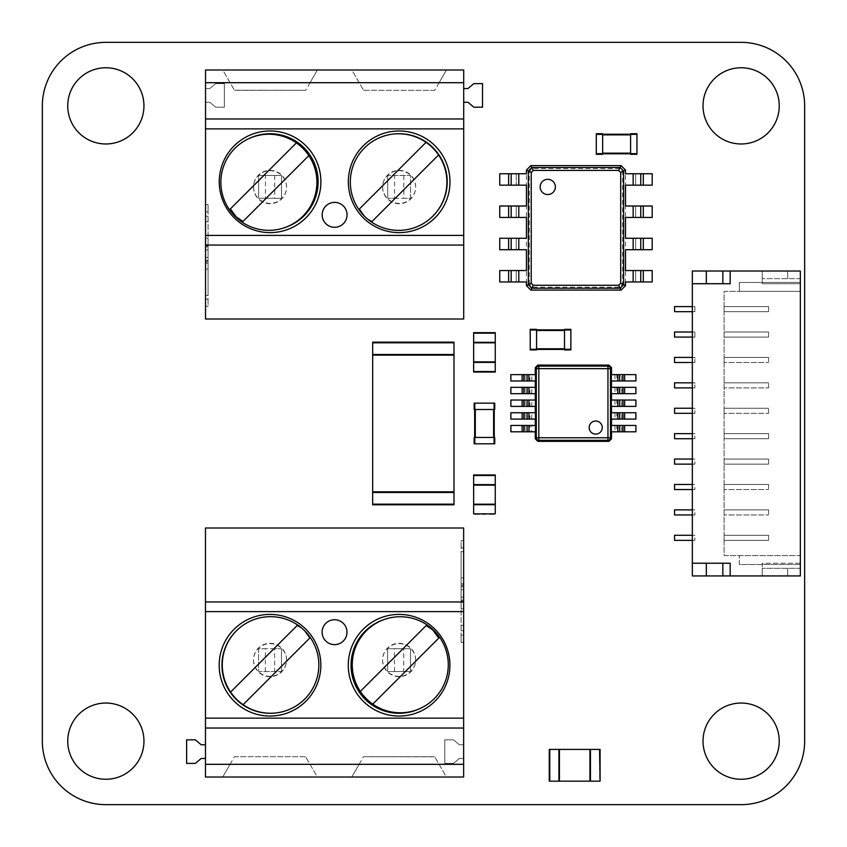 <?xml version="1.0" encoding="UTF-8"?>
<svg xmlns="http://www.w3.org/2000/svg" width="847" height="847" viewBox="0 0 847 847"><rect width="100%" height="100%" fill="white"/><g stroke="black" fill="none" stroke-linecap="round" stroke-linejoin="round"><path stroke-width="0.64" stroke-dasharray="4.24 3.18" d="M804.65 105.875A63.525 63.525 0 0 0 741.125 42.35L105.875 42.35A63.525 63.525 0 0 0 42.35 105.875L42.35 741.125A63.525 63.525 0 0 0 105.875 804.65L741.125 804.65A63.525 63.525 0 0 0 804.65 741.125L804.65 105.875M415.644 187.187A16.527 16.527 0 0 0 390.859 172.883A16.527 16.527 0 0 0 390.859 201.501A16.527 16.527 0 0 0 415.644 187.187A16.527 16.527 0 0 0 390.859 172.883A16.527 16.527 0 0 0 390.859 201.501A16.527 16.527 0 0 0 415.644 187.187M286.561 187.187A16.527 16.527 0 0 0 261.776 172.883A16.527 16.527 0 0 0 261.776 201.501A16.527 16.527 0 0 0 286.561 187.187A16.527 16.527 0 0 0 261.776 172.883A16.527 16.527 0 0 0 261.776 201.501A16.527 16.527 0 0 0 286.561 187.187M143.958 741.146A38.115 38.115 0 0 0 86.796 708.145A38.115 38.115 0 0 0 86.796 774.158A38.115 38.115 0 0 0 143.958 741.146M382.6 659.824A16.527 16.527 0 0 0 407.386 674.138A16.527 16.527 0 0 0 407.386 645.52A16.527 16.527 0 0 0 382.6 659.824A16.527 16.527 0 0 0 407.386 674.138A16.527 16.527 0 0 0 407.386 645.52A16.527 16.527 0 0 0 382.6 659.824M253.518 659.824A16.527 16.527 0 0 0 278.303 674.138A16.527 16.527 0 0 0 278.303 645.52A16.527 16.527 0 0 0 253.518 659.824A16.527 16.527 0 0 0 278.303 674.138A16.527 16.527 0 0 0 278.303 645.52A16.527 16.527 0 0 0 253.518 659.824M105.854 67.76A38.115 38.115 0 0 0 72.842 124.922A38.115 38.115 0 0 0 138.855 124.922A38.115 38.115 0 0 0 105.854 67.76M703.021 105.864A38.115 38.115 0 0 0 760.183 138.876A38.115 38.115 0 0 0 760.183 72.863A38.115 38.115 0 0 0 703.021 105.864M741.125 779.261A38.115 38.115 0 0 0 774.137 722.099A38.115 38.115 0 0 0 708.124 722.099A38.115 38.115 0 0 0 741.125 779.261M602.651 154.302L602.651 133.72L596.299 133.72L596.299 154.302M602.651 134.228L602.651 153.794L602.651 134.228L630.602 134.228L630.602 153.159L602.651 153.159M630.602 153.794L630.602 153.159L630.602 153.794L602.651 153.794M630.602 134.228L630.602 153.159M636.955 153.667L636.955 133.72L630.602 133.72L630.602 154.302L636.955 154.302L636.955 153.667L630.602 153.667M530.211 329.345L530.211 349.927M536.564 329.345L536.564 349.292L530.211 349.292M536.564 349.927L536.564 349.292M536.564 329.854L536.564 349.419L536.564 329.854L564.515 329.854L564.515 348.784L536.564 348.784M564.515 349.419L564.515 348.784L564.515 349.419M564.515 329.854L564.515 348.784M570.867 349.292L570.867 329.345L564.515 329.345L564.515 349.927L570.867 349.927L570.867 349.292L564.515 349.292M494.743 437.454L474.161 437.454L474.161 443.807L494.743 443.807M474.669 437.454L494.235 437.454L474.669 437.454L474.669 409.503L493.6 409.503L493.6 437.454M494.235 409.503L493.6 409.503L494.235 409.503M474.669 409.503L493.6 409.503M494.743 403.151L474.161 403.151L474.161 409.503L494.743 409.503M800.341 563.234L762.226 563.234L762.226 568.316L762.226 563.234L800.341 563.234L800.341 283.724L762.226 283.724L762.226 278.642L800.341 278.642L800.341 283.724L762.226 283.724L762.226 271.019L800.341 271.019L800.341 278.642L762.226 278.642L762.226 271.019L692.348 271.019L692.348 306.593L694.889 306.593L694.889 311.675L694.889 306.593L674.561 306.593L674.561 311.675L694.889 311.675L692.348 311.675L692.348 332.003L694.889 332.003L694.889 337.085L694.889 332.003L674.561 332.003L674.561 337.085L694.889 337.085L692.348 337.085L692.348 357.413L694.889 357.413L694.889 362.495L694.889 357.413L674.561 357.413L674.561 362.495L694.889 362.495L692.348 362.495L692.348 382.823L694.889 382.823L694.889 387.905L694.889 382.823L674.561 382.823L674.561 387.905L694.889 387.905L692.348 387.905L692.348 408.233L694.889 408.233L694.889 413.315L694.889 408.233L674.561 408.233L674.561 413.315L694.889 413.315L692.348 413.315L692.348 433.643L694.889 433.643L694.889 438.725L694.889 433.643L674.561 433.643L674.561 438.725L694.889 438.725L692.348 438.725L692.348 459.053L694.889 459.053L694.889 464.135L694.889 459.053L674.561 459.053L674.561 464.135L694.889 464.135L692.348 464.135L692.348 484.463L694.889 484.463L694.889 489.545L694.889 484.463L674.561 484.463L674.561 489.545L694.889 489.545L692.348 489.545L692.348 509.873L694.889 509.873L694.889 514.955L694.889 509.873L674.561 509.873L674.561 514.955L694.889 514.955L692.348 514.955L692.348 535.283L694.889 535.283L694.889 540.365L694.889 535.283L674.561 535.283L674.561 540.365L694.889 540.365L692.348 540.365L692.348 575.939L800.341 575.939L800.341 563.234M800.341 568.316L762.226 568.316L800.341 568.316M800.341 555.611L800.341 291.347L800.341 555.611L724.111 555.611L724.111 291.347L800.341 291.347L800.341 282.453L800.341 291.347L739.357 291.347L739.357 282.453L800.341 282.453L739.357 282.453L739.357 291.347L800.341 291.347L724.111 291.347L724.111 555.611L800.341 555.611M787.636 278.642L787.636 271.019L787.636 278.642M787.636 568.316L787.636 575.939L787.636 568.316M739.357 564.504L739.357 555.611L739.357 564.504L800.341 564.504L739.357 564.504M762.226 568.316L762.226 575.939L762.226 568.316M730.178 283.724L706.324 283.724L706.324 271.019M706.324 283.724L692.348 283.724M692.348 311.675L692.348 306.593M692.348 337.085L692.348 332.003M692.348 362.495L692.348 357.413M692.348 387.905L692.348 382.823M692.348 413.315L692.348 408.233M692.348 438.725L692.348 433.643M692.348 464.135L692.348 459.053M692.348 489.545L692.348 484.463M692.348 514.955L692.348 509.873M692.348 540.365L692.348 535.283M730.178 563.234L692.348 563.234M706.324 563.234L706.324 575.939M724.111 311.675L724.111 306.593L724.111 311.675L768.578 311.675L768.578 306.593L724.111 306.593L768.578 306.593L768.578 311.675L724.111 311.675M724.111 337.085L724.111 332.003L724.111 337.085L768.578 337.085L768.578 332.003L724.111 332.003L768.578 332.003L768.578 337.085L724.111 337.085M724.111 362.495L724.111 357.413L724.111 362.495L768.578 362.495L724.111 362.495M724.111 387.905L724.111 382.823L724.111 387.905L768.578 387.905L724.111 387.905M724.111 413.315L724.111 408.233L724.111 413.315L768.578 413.315L724.111 413.315M724.111 438.725L724.111 433.643L724.111 438.725L768.578 438.725L768.578 433.643L724.111 433.643L768.578 433.643L768.578 438.725L724.111 438.725M724.111 464.135L724.111 459.053L724.111 464.135L768.578 464.135L768.578 459.053L724.111 459.053L768.578 459.053L768.578 464.135L724.111 464.135M724.111 489.545L724.111 484.463L724.111 489.545L768.578 489.545L724.111 489.545M724.111 514.955L724.111 509.873L724.111 514.955L768.578 514.955L724.111 514.955M724.111 540.365L724.111 535.283L724.111 540.365L768.578 540.365L768.578 535.283L724.111 535.283L768.578 535.283L768.578 540.365L724.111 540.365M768.578 509.873L724.111 509.873L768.578 509.873L768.578 514.955L768.578 509.873M768.578 484.463L724.111 484.463L768.578 484.463L768.578 489.545L768.578 484.463M724.111 382.823L768.578 382.823L724.111 382.823M724.111 408.233L768.578 408.233L724.111 408.233M768.578 413.315L768.578 408.233L768.578 413.315M768.578 387.905L768.578 382.823L768.578 387.905M768.578 357.413L724.111 357.413L768.578 357.413L768.578 362.495L768.578 357.413M473.653 513.854L473.653 485.14L495.251 485.14L495.251 476.247L495.251 485.14L473.653 485.14L473.653 504.198L495.251 504.198L473.653 504.198L495.251 504.198L495.251 514.362L473.653 514.362L495.251 513.854M473.653 504.198L473.653 513.091L473.653 504.198M495.251 504.198L495.251 485.14L495.251 504.198M473.653 475.485L473.653 484.632L495.251 484.632L495.251 474.976L473.653 474.976L495.251 475.485M495.251 484.632L473.653 484.632M495.251 332.659L495.251 361.881L473.653 361.881L473.653 370.774L473.653 361.881L495.251 361.881L495.251 342.823L473.653 342.823L495.251 342.823L473.653 342.823L473.653 332.659M495.251 342.823L495.251 333.93L495.251 342.823M473.653 342.823L473.653 361.881L473.653 342.823M495.251 372.045L495.251 362.389L473.653 362.389L473.653 372.045M473.653 362.389L495.251 362.389M558.925 781.167L549.269 781.167L549.269 749.404L559.433 749.404L559.433 781.167L558.925 749.404M550.539 781.167L559.433 781.167L559.433 749.404L598.818 749.404L589.925 749.404L589.925 781.167L599.581 781.167L599.581 749.404L550.539 749.404L559.433 749.404L559.433 781.167L589.925 781.167L589.925 749.404L589.925 781.167L550.539 781.167M529.333 284.2L529.333 171.507L532.329 168.511L619.612 168.511L622.598 171.507L622.598 284.2L619.612 287.186L532.329 287.186L529.333 284.2L526.421 285.661L526.421 173.73L499.741 173.73L499.741 185.165L508.634 185.165L508.634 173.73M526.421 185.165L516.257 185.165L516.257 173.73L516.257 185.165L508.634 185.165M529.333 171.507L526.421 170.046L530.868 165.599L621.073 165.599L625.52 170.046L625.52 285.661L621.073 290.108L530.868 290.108L526.421 285.661M526.421 173.73L526.421 170.046M532.329 287.186L530.868 290.108M532.329 168.511L530.868 165.599M526.421 281.977L499.741 281.977L499.741 270.542L526.421 270.542M526.421 249.706L499.741 249.706L499.741 238.272L526.421 238.272M526.421 217.435L499.741 217.435L499.741 206.001L526.421 206.001M619.612 168.511L621.073 165.599M622.598 171.507L625.52 170.046M622.598 284.2L625.52 285.661M619.612 287.186L621.073 290.108M516.257 281.977L516.257 270.542L516.257 281.977M516.257 249.706L516.257 238.272L516.257 249.706M516.257 217.435L516.257 206.001L516.257 217.435M511.175 217.435L511.175 206.001M625.52 173.73L652.201 173.73L652.201 185.165L625.52 185.165M625.52 270.542L652.201 270.542L652.201 281.977L625.52 281.977M625.52 206.001L652.201 206.001L652.201 217.435L625.52 217.435M625.52 238.272L652.201 238.272L652.201 249.706L625.52 249.706M511.175 281.977L511.175 270.542M511.175 249.706L511.175 238.272M547.755 194.556A7.623 7.623 0 0 0 554.362 183.121A7.623 7.623 0 0 0 541.159 183.121A7.623 7.623 0 0 0 547.755 194.556M635.684 173.73L635.684 185.165L635.684 173.73M635.684 270.542L635.684 281.977L635.684 270.542M635.684 206.001L635.684 217.435L635.684 206.001M635.684 238.272L635.684 249.706L635.684 238.272M640.766 173.73L640.766 185.165M640.766 270.542L640.766 281.977M640.766 206.001L640.766 217.435M640.766 238.272L640.766 249.706M589.163 427.566A6.554 6.554 0 0 0 595.716 434.119A6.554 6.554 0 0 0 602.259 427.566A6.554 6.554 0 0 0 595.716 421.023A6.554 6.554 0 0 0 589.163 427.566M611.333 425.448L611.333 431.801L616.817 431.801L616.817 425.448L611.333 425.448M611.333 374.628L611.333 380.981L616.817 380.981L616.817 374.628L611.333 374.628M611.333 387.333L611.333 393.686L616.817 393.686L616.817 387.333L611.333 387.333M611.333 400.038L611.333 406.391L616.817 406.391L616.817 400.038L611.333 400.038M611.333 412.743L611.333 419.096L616.817 419.096L616.817 412.743L611.333 412.743M535.272 425.448L535.442 431.801L531.778 431.801L531.778 425.448L535.272 425.448M535.272 419.096L535.442 412.743L529.957 412.743L529.957 419.096L535.272 419.096M535.272 406.391L535.442 400.038L529.957 400.038L529.957 406.391L535.272 406.391M535.272 393.686L535.442 387.333L529.957 387.333L529.957 393.686L535.272 393.686M535.272 380.981L535.442 374.628L529.957 374.628L529.957 380.981L535.272 380.981M635.906 380.981L621.719 380.981L621.719 374.628L616.817 374.628M635.906 374.628L635.642 380.981M635.642 374.628L621.719 374.628M620.025 374.628L620.025 380.981L616.817 380.981M620.025 380.981L621.719 380.981M635.906 393.686L621.719 393.686L621.719 387.333L616.817 387.333M635.906 387.333L635.642 393.686M635.642 387.333L621.719 387.333M620.025 387.333L620.025 393.686L616.817 393.686M620.025 393.686L621.719 393.686M635.906 406.391L621.719 406.391L621.719 400.038L616.817 400.038M635.906 400.038L635.642 406.391M635.642 400.038L621.719 400.038M620.025 400.038L620.025 406.391L616.817 406.391M620.025 406.391L621.719 406.391M635.906 419.096L621.719 419.096L621.719 412.743L616.817 412.743M635.906 412.743L635.642 419.096M635.642 412.743L621.719 412.743M620.025 412.743L620.025 419.096L616.817 419.096M620.025 419.096L621.719 419.096M635.906 431.801L621.719 431.801L621.719 425.448L616.817 425.448M635.906 425.448L635.642 431.801M635.642 425.448L621.719 425.448M620.025 425.448L620.025 431.801L616.817 431.801M620.025 431.801L621.719 431.801M510.868 380.981L529.957 380.981M510.868 374.628L511.133 380.981M526.749 380.981L526.749 374.628L529.957 374.628M511.133 374.628L525.055 374.628L525.055 380.981M526.749 374.628L525.055 374.628M510.868 393.686L529.957 393.686M510.868 387.333L511.133 393.686M526.749 393.686L526.749 387.333L529.957 387.333M511.133 387.333L525.055 387.333L525.055 393.686M526.749 387.333L525.055 387.333M510.868 406.391L529.957 406.391M510.868 400.038L511.133 406.391M526.749 406.391L526.749 400.038L529.957 400.038M511.133 400.038L525.055 400.038L525.055 406.391M526.749 400.038L525.055 400.038M510.868 419.096L529.957 419.096M510.868 412.743L511.133 419.096M526.749 419.096L526.749 412.743L529.957 412.743M511.133 412.743L525.055 412.743L525.055 419.096M526.749 412.743L525.055 412.743M510.868 431.801L531.778 431.801M510.868 425.448L511.133 431.801M526.749 431.801L526.749 425.448L529.957 425.448L529.957 431.801M511.133 425.448L525.055 425.448L525.055 431.801M526.749 425.448L525.055 425.448M531.778 425.448L529.957 425.448M372.669 342.167L372.669 354.491L453.981 354.491L453.981 342.167M453.981 354.491L453.981 355.126L372.669 355.126L372.669 491.832L372.669 355.126L453.981 355.126L453.981 344.2L453.981 355.126L372.669 355.126L372.669 344.2L372.669 354.491M372.669 491.832L372.669 504.156L453.981 504.156L453.981 491.832L453.981 502.758L453.981 491.832L372.669 491.832L453.981 491.832L453.981 355.126L453.981 491.832L372.669 491.832M372.669 504.791L372.669 504.156M453.981 504.791L453.981 504.156M265.386 671.576L265.386 648.707L258.579 648.707L258.579 671.576L281.448 671.576L258.579 671.576L258.579 648.707L281.448 648.707L274.64 648.707L274.64 671.576M274.64 648.707L265.386 648.707M281.448 671.576L281.448 648.707L281.448 671.576M270.013 643.625A16.517 16.517 0 0 1 286.53 660.141A16.517 16.517 0 0 1 270.013 676.658A16.517 16.517 0 0 1 253.497 660.141A16.517 16.517 0 0 1 270.013 643.625A16.517 16.517 0 0 1 286.53 660.141A16.517 16.517 0 0 1 270.013 676.658A16.517 16.517 0 0 1 253.497 660.141A16.517 16.517 0 0 1 270.013 643.625M399.096 643.625A16.517 16.517 0 0 1 415.612 660.141A16.517 16.517 0 0 1 399.096 676.658A16.517 16.517 0 0 1 382.579 660.141A16.517 16.517 0 0 1 399.096 643.625A16.517 16.517 0 0 1 415.612 660.141A16.517 16.517 0 0 1 399.096 676.658A16.517 16.517 0 0 1 382.579 660.141A16.517 16.517 0 0 1 399.096 643.625M463.637 777.027L205.472 777.027L205.472 758.457L201.215 758.457L195.329 763.401L186.636 763.401L186.636 739.823L195.329 739.823L201.215 744.778L205.472 744.778L205.472 528.009L463.637 528.009L463.637 744.778L459.381 744.778L453.494 739.823L444.802 739.823L444.802 763.401L453.494 763.401L459.381 758.457L463.637 758.457L463.637 777.027M317.318 777.027L222.697 777.027L317.318 777.027L305.587 756.699L317.318 777.027M446.401 777.027L351.78 777.027L446.401 777.027L434.67 756.699L446.401 777.027M205.472 758.457L205.472 744.778M463.637 744.778L463.637 758.457L459.381 758.457L453.494 763.401L444.802 763.401L444.802 739.823L453.494 739.823L459.381 744.778L463.637 744.778M463.637 547.85L463.637 642.354L463.637 547.85L461.096 547.85L461.096 540.714L463.637 540.714L461.096 540.714L461.096 635.208L461.096 547.85L463.637 547.85M399.096 648.707L410.53 648.707L410.53 671.576L387.661 671.576L387.661 648.707L399.096 648.707M230.035 764.322L234.439 756.699L305.587 756.699L234.439 756.699L222.697 777.027L230.035 764.322L309.991 764.322M359.117 764.322L363.522 756.699L434.67 756.699L363.522 756.699L351.78 777.027L359.117 764.322L439.074 764.322M461.096 642.354L463.637 642.354L461.096 642.354L461.096 635.208L461.096 642.354M403.723 648.707L387.661 648.707L387.661 671.576L410.53 671.576L410.53 648.707L403.723 648.707L403.723 671.576M234.439 756.699L305.587 756.699M270.013 716.043A50.82 50.82 0 0 1 219.193 665.223A50.82 50.82 0 0 1 270.013 614.403A50.82 50.82 0 0 1 320.833 665.223A50.82 50.82 0 0 1 270.013 716.043M399.096 614.403A50.82 50.82 0 0 1 449.916 665.223A50.82 50.82 0 0 1 399.096 716.043A50.82 50.82 0 0 1 348.276 665.223A50.82 50.82 0 0 1 399.096 614.403M461.096 601.137L461.096 585.658L461.096 601.137L463.637 601.137L463.637 585.658L463.637 601.137M461.096 586.643L461.096 577.929L461.096 586.643L463.637 586.643L463.637 589.66L463.637 577.929L463.637 586.643L461.096 586.643M461.096 584.303L461.096 551.651L461.096 584.303L463.637 584.303L463.637 589.66L463.637 551.651L463.637 584.303L461.096 584.303M461.096 608.877L461.096 597.135L461.096 608.877L463.637 608.877L463.637 597.135L463.637 608.877M461.096 602.492L461.096 630.771L461.096 602.492L463.637 602.492L463.637 597.135L463.637 602.492L461.096 602.492M394.469 671.576L394.469 648.707M363.522 756.699L434.649 756.794L363.522 756.699M235.942 631.322A48.067 48.067 0 0 0 274.428 713.079A48.268 48.268 0 0 0 318.79 663.021A48.268 48.268 0 0 0 235.942 631.322A48.268 48.268 0 0 0 274.428 713.079M365.11 631.237A48.067 48.067 0 0 0 418.842 709.034A48.004 48.004 0 0 0 400.271 616.754A48.004 48.004 0 0 0 384.358 619.475A48.067 48.067 0 0 0 365.11 631.237M461.096 585.658L463.637 585.658M461.096 589.66L463.637 589.66L461.096 589.66M461.096 577.929L463.637 577.929M461.096 551.651L463.637 551.651M461.096 597.135L463.637 597.135L461.096 597.135M463.637 625.414L463.637 602.492L463.637 630.771L463.637 625.414L461.096 625.414L463.637 625.414M461.096 630.771L463.637 630.771L461.096 630.771M384.358 619.475A48.004 48.004 0 0 0 372.775 704.122A48.004 48.004 0 0 0 418.842 709.034M255.201 667.447L230.32 692.327M243.11 704.672L309.864 637.95L304.888 631.026M300.992 627.489L297.117 625.531L277.329 645.329L297.117 625.531M270.013 652.645L277.329 645.329L270.013 652.645M371.981 704.905L438.778 638.109L432.881 630.083L426.2 625.531L359.403 692.327M433.855 643.032L400.282 676.615M403.786 175.445L403.786 198.314L410.594 198.314L410.594 175.445L387.725 175.445L410.594 175.445L410.594 198.314L387.725 198.314L394.533 198.314L394.533 175.445M394.533 198.314L403.786 198.314M387.725 175.445L387.725 198.314L387.725 175.445M399.159 203.396A16.517 16.517 0 0 1 382.643 186.88A16.517 16.517 0 0 1 399.159 170.363A16.517 16.517 0 0 1 415.676 186.88A16.517 16.517 0 0 1 399.159 203.396A16.517 16.517 0 0 1 382.643 186.88A16.517 16.517 0 0 1 399.159 170.363A16.517 16.517 0 0 1 415.676 186.88A16.517 16.517 0 0 1 399.159 203.396M270.077 203.396A16.517 16.517 0 0 1 253.56 186.88A16.517 16.517 0 0 1 270.077 170.363A16.517 16.517 0 0 1 286.593 186.88A16.517 16.517 0 0 1 270.077 203.396A16.517 16.517 0 0 1 253.56 186.88A16.517 16.517 0 0 1 270.077 170.363A16.517 16.517 0 0 1 286.593 186.88A16.517 16.517 0 0 1 270.077 203.396M205.535 69.994L463.701 69.994L463.701 88.564L467.946 88.564L473.844 83.609L482.525 83.609L482.525 107.198L473.844 107.198L467.946 102.243L463.701 102.243L463.701 319.012L205.535 319.012L205.535 102.243L209.781 102.243L215.678 107.198L224.36 107.198L224.36 83.609L215.678 83.609L209.781 88.564L205.535 88.564L205.535 69.994M351.844 69.994L446.464 69.994L351.844 69.994L363.585 90.322L351.844 69.994M222.761 69.994L317.381 69.994L222.761 69.994L234.503 90.322L222.761 69.994M463.701 88.564L463.701 102.243M205.535 102.243L205.535 88.564L209.781 88.564L215.678 83.609L224.36 83.609L224.36 107.198L215.678 107.198L209.781 102.243L205.535 102.243M205.535 299.171L205.535 204.667L205.535 299.171L208.076 299.171L208.076 306.307L205.535 306.307L208.076 306.307L208.076 211.814L208.076 299.171L205.535 299.171M270.077 198.314L258.642 198.314L258.642 175.445L281.511 175.445L281.511 198.314L270.077 198.314M439.127 82.699L434.733 90.322L363.575 90.311L434.723 90.322L446.464 69.994L439.127 82.699L359.181 82.699M310.044 82.699L305.651 90.322L234.503 90.322L305.651 90.322L317.381 69.994L310.044 82.699L230.098 82.699M208.076 204.667L205.535 204.667L208.076 204.667L208.076 211.814L208.076 204.667M265.45 198.314L281.511 198.314L281.511 175.445L258.642 175.445L258.642 198.314L265.45 198.314L265.45 175.445M434.723 90.322L363.575 90.311M399.159 130.978A50.82 50.82 0 0 1 449.979 181.798A50.82 50.82 0 0 1 399.159 232.618A50.82 50.82 0 0 1 348.339 181.798A50.82 50.82 0 0 1 399.159 130.978M270.077 232.618A50.82 50.82 0 0 1 219.257 181.798A50.82 50.82 0 0 1 270.077 130.978A50.82 50.82 0 0 1 320.897 181.798A50.82 50.82 0 0 1 270.077 232.618M208.076 245.884L208.076 261.352L208.076 245.884L205.535 245.884L205.535 261.352L205.535 245.884M208.076 260.378L208.076 269.092L208.076 260.378L205.535 260.378L205.535 257.361L205.535 269.092L205.535 260.378L208.076 260.378M208.076 262.718L208.076 295.37L208.076 262.718L205.535 262.718L205.535 257.361L205.535 295.37L205.535 262.718L208.076 262.718M208.076 238.145L208.076 249.886L208.076 238.145L205.535 238.145L205.535 249.886L205.535 238.145M208.076 244.529L208.076 216.25L208.076 244.529L205.535 244.529L205.535 249.886L205.535 244.529L208.076 244.529M274.703 175.445L274.703 198.314M305.64 90.322L234.513 90.227L305.64 90.322M433.23 215.699A48.067 48.067 0 0 0 394.734 133.942A48.268 48.268 0 0 0 350.372 183.99A48.268 48.268 0 0 0 433.23 215.699A48.268 48.268 0 0 0 394.734 133.942M304.062 215.784A48.067 48.067 0 0 0 250.331 137.976A48.004 48.004 0 0 0 268.901 230.257A48.004 48.004 0 0 0 284.814 227.547A48.067 48.067 0 0 0 304.062 215.784M208.076 261.352L205.535 261.352M208.076 257.361L205.535 257.361L208.076 257.361M208.076 269.092L205.535 269.092M208.076 295.37L205.535 295.37M208.076 249.886L205.535 249.886L208.076 249.886M205.535 221.607L205.535 244.529L205.535 216.25L205.535 221.607L208.076 221.607L205.535 221.607M208.076 216.25L205.535 216.25L208.076 216.25M284.814 227.547A48.004 48.004 0 0 0 296.397 142.899A48.004 48.004 0 0 0 250.331 137.976M413.961 179.564L438.841 154.694M426.263 142.116L359.308 209.071L364.274 215.996M368.17 219.532L372.045 221.49L391.843 201.692L372.045 221.49M399.159 194.376L391.843 201.692L399.159 194.376M297.181 142.116L230.384 208.913L236.281 216.938L242.962 221.49L309.758 154.694M235.307 203.989L268.891 170.406M602.651 134.355L596.299 134.355M602.651 153.667L596.299 153.667M630.602 134.864L602.651 134.864M636.955 134.355L630.602 134.355M536.564 329.981L530.211 329.981M564.515 330.489L536.564 330.489M570.867 329.981L564.515 329.981M474.796 437.454L474.796 443.807M494.108 437.454L494.108 443.807M475.305 409.503L475.305 437.454M474.796 403.151L474.796 409.503M494.108 403.151L494.108 409.503M473.653 504.706L495.251 504.706M495.251 342.315L473.653 342.315M495.251 333.167L473.653 333.167M495.251 371.537L473.653 371.537M549.777 781.167L549.777 749.404M590.433 781.167L590.433 749.404M518.798 185.165L518.798 173.73M518.798 281.977L518.798 270.542M518.798 249.706L518.798 238.272M518.798 217.435L518.798 206.001M508.634 217.435L508.634 206.001M633.143 173.73L633.143 185.165M633.143 270.542L633.143 281.977M633.143 206.001L633.143 217.435M633.143 238.272L633.143 249.706M508.634 281.977L508.634 270.542M508.634 249.706L508.634 238.272M643.307 173.73L643.307 185.165M643.307 270.542L643.307 281.977M643.307 206.001L643.307 217.435M643.307 238.272L643.307 249.706M608.972 365.099L607.955 366.116L538.819 366.116L537.803 365.099M611.502 438.799L610.486 437.772L610.486 368.646L611.502 367.63M537.803 441.329L538.819 440.302L607.955 440.302L608.972 441.329M535.272 367.63L536.289 368.646L536.289 437.772L535.272 438.799M607.955 437.772L538.819 437.772L538.819 368.646L607.955 368.646L607.955 437.772L610.486 437.772A2.541 2.52 -45 0 1 607.955 440.302L607.955 437.772M607.955 366.116A2.541 2.52 -135 0 1 610.486 368.646L607.955 368.646L607.955 366.116M538.819 366.116L538.819 368.646L536.289 368.646A2.541 2.52 135 0 1 538.819 366.116M538.819 440.302A2.541 2.52 45 0 1 536.289 437.772L538.819 437.772L538.819 440.302M614.986 374.628L614.986 380.981M614.986 387.333L614.986 393.686M614.986 400.038L614.986 406.391M614.986 412.743L614.986 419.096M614.986 425.448L614.986 431.801M531.778 380.981L531.778 374.628M531.778 393.686L531.778 387.333M531.778 406.391L531.778 400.038M531.778 419.096L531.778 412.743M372.669 342.802L453.981 342.802M372.669 492.467L453.981 492.467M463.637 635.208L461.096 635.208L463.637 635.208M463.637 583.879L461.096 583.879L463.637 583.879M463.637 600.152L461.096 600.152L463.637 600.152M205.535 211.814L208.076 211.814L205.535 211.814M205.535 263.142L208.076 263.142L205.535 263.142M205.535 246.869L208.076 246.869L205.535 246.869"/><path stroke-width="1.27" d="M804.65 105.875A63.525 63.525 0 0 0 741.125 42.35L105.875 42.35A63.525 63.525 0 0 0 42.35 105.875L42.35 741.125A63.525 63.525 0 0 0 105.875 804.65L741.125 804.65A63.525 63.525 0 0 0 804.65 741.125L804.65 105.875M143.958 741.146A38.115 38.115 0 0 0 86.796 708.145A38.115 38.115 0 0 0 86.796 774.158A38.115 38.115 0 0 0 143.958 741.146M105.854 67.76A38.115 38.115 0 0 0 72.842 124.922A38.115 38.115 0 0 0 138.855 124.922A38.115 38.115 0 0 0 105.854 67.76M703.021 105.864A38.115 38.115 0 0 0 760.183 138.876A38.115 38.115 0 0 0 760.183 72.863A38.115 38.115 0 0 0 703.021 105.864M741.125 779.261A38.115 38.115 0 0 0 774.137 722.099A38.115 38.115 0 0 0 708.124 722.099A38.115 38.115 0 0 0 741.125 779.261M602.651 153.667L602.651 133.72L596.299 133.72L596.299 154.302L602.651 154.302L602.651 153.667L596.299 153.667M602.651 154.302L596.299 154.302M630.602 153.794L602.651 153.794M630.602 134.228L602.651 134.228M636.955 153.667L636.955 154.302L630.602 154.302L630.602 133.72L636.955 133.72L636.955 153.667L630.602 153.667M530.211 329.345L536.564 329.345L530.211 329.345L530.211 349.927L536.564 349.927L536.564 349.292L530.211 349.292M536.564 329.345L536.564 349.292M536.564 349.927L530.211 349.927M564.515 349.419L536.564 349.419L564.515 349.419M564.515 329.854L536.564 329.854M570.867 349.292L570.867 349.927L564.515 349.927L564.515 329.345L570.867 329.345L570.867 349.292L564.515 349.292M494.108 437.454L474.161 437.454L474.161 443.807L494.743 443.807L494.743 437.454L494.108 437.454L494.108 443.807M494.743 437.454L494.743 443.807M494.235 409.503L494.235 437.454L494.235 409.503M474.669 409.503L474.669 437.454M494.108 403.151L494.743 403.151L494.743 409.503L474.161 409.503L474.161 403.151L494.108 403.151L494.108 409.503M494.743 403.151L494.743 409.503M692.348 283.724L692.348 563.234L730.178 563.234L730.178 575.939L800.341 575.939L800.341 271.019L692.348 271.019L692.348 283.724L730.178 283.724L730.178 271.019M730.178 575.939L692.348 575.939L692.348 563.234M706.324 283.724L706.324 271.019M722.84 283.724L722.84 271.019M722.84 563.234L722.84 575.939M706.324 563.234L706.324 575.939M692.348 433.643L674.561 433.643L674.561 438.725L692.348 438.725M692.348 540.365L674.561 540.365L674.561 535.283L692.348 535.283M692.348 357.413L674.561 357.413L674.561 362.495L692.348 362.495M692.348 464.135L674.561 464.135L674.561 459.053L692.348 459.053M692.348 311.675L674.561 311.675L674.561 306.593L692.348 306.593M692.348 337.085L674.561 337.085L674.561 332.003L692.348 332.003M692.348 489.545L674.561 489.545L674.561 484.463L692.348 484.463M692.348 382.823L674.561 382.823L674.561 387.905L692.348 387.905M692.348 408.233L674.561 408.233L674.561 413.315L692.348 413.315M692.348 509.873L674.561 509.873L674.561 514.955L692.348 514.955M473.653 484.632L473.653 513.854L495.251 513.854L495.251 474.976L473.653 474.976L473.653 484.632L495.251 484.632M495.251 513.854L473.653 513.854M473.653 504.198L495.251 504.198M473.653 485.14L495.251 485.14M495.251 362.389L495.251 333.167L473.653 333.167L473.653 372.045L495.251 372.045L495.251 362.389L473.653 362.389M495.251 332.659L473.653 332.659L495.251 333.167M495.251 342.823L473.653 342.823M495.251 361.881L473.653 361.881M495.251 372.045L473.653 372.045M599.581 781.167L549.269 781.167L549.269 749.404L600.089 749.404L600.089 781.167L599.581 749.404M559.433 781.167L559.433 749.404M589.925 781.167L589.925 749.404M600.089 781.167L600.089 749.404M508.634 185.165L508.634 173.73L499.741 173.73L499.741 185.165L526.421 185.165L526.421 206.001L499.741 206.001L499.741 217.435L526.421 217.435L526.421 238.272L499.741 238.272L499.741 249.706L526.421 249.706L526.421 270.542L499.741 270.542L499.741 281.977L526.421 281.977L526.421 285.661L528.327 284.708L528.327 170.999L531.238 172.46L533.282 170.416L618.659 170.416L620.692 172.46L620.692 283.247L618.659 285.28L533.282 285.28L531.238 283.247L531.238 172.46M508.634 173.73L526.421 173.73L526.421 170.046L528.327 170.999L531.821 167.505L533.282 170.416M511.175 185.165L511.175 173.73L511.175 185.165M526.421 170.046L530.868 165.599L621.073 165.599L625.52 170.046L625.52 173.73L652.201 173.73L652.201 185.165L625.52 185.165L625.52 206.001L652.201 206.001L652.201 217.435L625.52 217.435L625.52 238.272L652.201 238.272L652.201 249.706L625.52 249.706L625.52 270.542L652.201 270.542L652.201 281.977L625.52 281.977L625.52 285.661L621.073 290.108L530.868 290.108L531.821 288.202L528.327 284.708L531.238 283.247M530.868 290.108L526.421 285.661M511.175 217.435L511.175 206.001M530.868 165.599L531.821 167.505L620.12 167.505L623.614 170.999L623.614 284.708L620.12 288.202L531.821 288.202L533.282 285.28M547.755 194.556A7.623 7.623 0 0 0 554.362 183.121A7.623 7.623 0 0 0 541.159 183.121A7.623 7.623 0 0 0 547.755 194.556M511.175 281.977L511.175 270.542M511.175 249.706L511.175 238.272M621.073 290.108L618.659 285.28M621.073 165.599L618.659 170.416M625.52 170.046L620.692 172.46M625.52 285.661L620.692 283.247M640.766 173.73L640.766 185.165M640.766 270.542L640.766 281.977M640.766 206.001L640.766 217.435M640.766 238.272L640.766 249.706M589.163 427.566A6.554 6.554 0 0 0 595.716 434.119A6.554 6.554 0 0 0 602.259 427.566A6.554 6.554 0 0 0 595.716 421.023A6.554 6.554 0 0 0 589.163 427.566M608.972 365.099L537.803 365.099L538.819 366.116L607.955 366.116L608.972 365.099L611.502 367.63L610.486 368.646L610.486 437.772L611.502 438.799L611.502 431.801M611.502 374.628L611.502 367.63M611.502 387.333L611.502 380.981M611.502 400.038L611.502 393.686M611.502 412.743L611.502 406.391M611.502 425.448L611.502 419.096M537.803 441.329L608.972 441.329L607.955 440.302L538.819 440.302L537.803 441.329L535.272 438.799L536.289 437.772L536.289 368.646L535.272 367.63L535.272 374.628M535.272 419.096L535.272 425.448M535.272 406.391L535.272 412.743M535.272 393.686L535.272 400.038M535.272 380.981L535.272 387.333M535.272 431.801L535.272 438.799M527.099 431.801L527.099 425.448L535.442 425.448L535.442 431.801L510.868 431.801L510.868 425.448L523.838 425.448L523.838 431.801M527.099 380.981L527.099 374.628L535.442 374.628L535.442 380.981L510.868 380.981L510.868 374.628L523.838 374.628L523.838 380.981M527.099 393.686L527.099 387.333L535.442 387.333L535.442 393.686L510.868 393.686L510.868 387.333L523.838 387.333L523.838 393.686M527.099 406.391L527.099 400.038L535.442 400.038L535.442 406.391L510.868 406.391L510.868 400.038L523.838 400.038L523.838 406.391M527.099 419.096L527.099 412.743L535.442 412.743L535.442 419.096L510.868 419.096L510.868 412.743L523.838 412.743L523.838 419.096M617.844 425.448L611.333 425.448L611.333 431.801L617.844 431.801L617.844 425.448L635.906 425.448L635.906 431.801L622.937 431.801L622.937 425.448M617.844 412.743L611.333 412.743L611.333 419.096L617.844 419.096L617.844 412.743L635.906 412.743L635.906 419.096L622.937 419.096L622.937 412.743M617.844 400.038L611.333 400.038L611.333 406.391L617.844 406.391L617.844 400.038L635.906 400.038L635.906 406.391L622.937 406.391L622.937 400.038M617.844 387.333L611.333 387.333L611.333 393.686L617.844 393.686L617.844 387.333L635.906 387.333L635.906 393.686L622.937 393.686L622.937 387.333M617.844 374.628L611.333 374.628L611.333 380.981L617.844 380.981L617.844 374.628L635.906 374.628L635.906 380.981L622.937 380.981L622.937 374.628M611.502 438.799L608.972 441.329M535.272 367.63L537.803 365.099M619.676 374.628L619.676 380.981L622.937 380.981M619.676 380.981L617.844 380.981M619.676 387.333L619.676 393.686L622.937 393.686M619.676 393.686L617.844 393.686M619.676 400.038L619.676 406.391L622.937 406.391M619.676 406.391L617.844 406.391M619.676 412.743L619.676 419.096L622.937 419.096M619.676 419.096L617.844 419.096M619.676 425.448L619.676 431.801L622.937 431.801M619.676 431.801L617.844 431.801M527.099 374.628L523.838 374.628M527.099 387.333L523.838 387.333M527.099 400.038L523.838 400.038M527.099 412.743L523.838 412.743M527.099 425.448L523.838 425.448M453.981 342.167L372.669 342.167L453.981 342.167L453.981 504.791L372.669 504.791L372.669 504.156L453.981 504.156M372.669 342.167L372.669 354.491L453.981 354.491M372.669 504.156L372.669 354.491M372.669 355.126L453.981 355.126M372.669 491.832L453.981 491.832M372.669 504.791L453.981 504.791M205.472 764.322L205.472 777.027L463.637 777.027L463.637 728.039L205.472 728.039L205.472 764.322L463.637 764.322M205.472 601.952L205.472 528.009L463.637 528.009L463.637 601.952L205.472 601.952L205.472 728.039M205.472 744.778L201.215 744.778L195.329 739.823L186.636 739.823L186.636 763.401L195.329 763.401L201.215 758.457L205.472 758.457M463.637 601.952L463.637 728.039M334.554 644.631A12.451 12.451 0 0 0 347.005 632.19A12.451 12.451 0 0 0 334.554 619.739A12.451 12.451 0 0 0 322.104 632.19A12.451 12.451 0 0 0 334.554 644.631M270.013 716.043A50.82 50.82 0 0 1 219.193 665.223A50.82 50.82 0 0 1 270.013 614.403A50.82 50.82 0 0 1 320.833 665.223A50.82 50.82 0 0 1 270.013 716.043M399.096 614.403A50.82 50.82 0 0 1 449.916 665.223A50.82 50.82 0 0 1 399.096 716.043A50.82 50.82 0 0 1 348.276 665.223A50.82 50.82 0 0 1 399.096 614.403M235.942 631.322A48.067 48.067 0 0 0 274.428 713.079M300.992 627.489A48.268 48.268 0 0 0 230.606 692.052A48.268 48.268 0 0 0 307.546 695.99A48.268 48.268 0 0 0 300.992 627.489L297.117 625.531L230.606 692.052L297.117 625.531M384.358 619.475A48.067 48.067 0 0 0 371.981 704.905A48.067 48.067 0 0 0 418.842 709.034M433.855 643.032L372.775 704.122A48.004 48.004 0 0 0 446.062 679.178A48.004 48.004 0 0 0 357.942 642.121A48.004 48.004 0 0 0 360.324 691.406L359.403 692.327M230.32 692.327L255.201 667.447M304.888 631.026L309.864 637.95L243.11 704.672M400.282 676.615L371.981 704.905M438.778 638.109L372.775 704.122A48.004 48.004 0 0 1 360.335 691.406L426.2 625.531L432.881 630.083L438.778 638.109M463.701 82.699L463.701 69.994L205.535 69.994L205.535 118.972L463.701 118.972L463.701 82.699L205.535 82.699M463.701 245.069L463.701 319.012L205.535 319.012L205.535 245.069L463.701 245.069L463.701 118.972M463.701 102.243L467.946 102.243L473.844 107.198L482.525 107.198L482.525 83.609L473.844 83.609L467.946 88.564L463.701 88.564M205.535 245.069L205.535 118.972M334.618 202.38A12.451 12.451 0 0 0 322.167 214.831A12.451 12.451 0 0 0 334.618 227.282A12.451 12.451 0 0 0 347.058 214.831A12.451 12.451 0 0 0 334.618 202.38M399.159 130.978A50.82 50.82 0 0 1 449.979 181.798A50.82 50.82 0 0 1 399.159 232.618A50.82 50.82 0 0 1 348.339 181.798A50.82 50.82 0 0 1 399.159 130.978M270.077 232.618A50.82 50.82 0 0 1 219.257 181.798A50.82 50.82 0 0 1 270.077 130.978A50.82 50.82 0 0 1 320.897 181.798A50.82 50.82 0 0 1 270.077 232.618M433.23 215.699A48.067 48.067 0 0 0 394.734 133.942M368.17 219.532A48.268 48.268 0 0 0 438.566 154.969A48.268 48.268 0 0 0 361.627 151.031A48.268 48.268 0 0 0 368.17 219.532L372.045 221.49L438.566 154.969L372.045 221.49M284.814 227.547A48.067 48.067 0 0 0 297.181 142.116A48.067 48.067 0 0 0 250.331 137.976M235.307 203.989L296.397 142.899A48.004 48.004 0 0 0 223.1 167.844A48.004 48.004 0 0 0 311.23 204.9A48.004 48.004 0 0 0 308.837 155.615L309.758 154.694M438.841 154.694L413.961 179.564M364.274 215.996L359.308 209.071L426.263 142.116M268.891 170.406L297.181 142.116M230.384 208.913L296.397 142.899A48.004 48.004 0 0 1 308.837 155.615L242.962 221.49L236.281 216.938L230.384 208.913M602.651 134.355L596.299 134.355M630.602 153.159L602.651 153.159M630.602 134.864L602.651 134.864M636.955 134.355L630.602 134.355M536.564 329.981L530.211 329.981M564.515 348.784L536.564 348.784M564.515 330.489L536.564 330.489M570.867 329.981L564.515 329.981M474.796 437.454L474.796 443.807M493.6 409.503L493.6 437.454M475.305 409.503L475.305 437.454M474.796 403.151L474.796 409.503M473.653 504.706L495.251 504.706M473.653 475.485L495.251 475.485M495.251 342.315L473.653 342.315M495.251 371.537L473.653 371.537M549.777 781.167L549.777 749.404M558.925 781.167L558.925 749.404M590.433 781.167L590.433 749.404M518.798 185.165L518.798 173.73M518.798 217.435L518.798 206.001M508.634 217.435L508.634 206.001M518.798 281.977L518.798 270.542M518.798 249.706L518.798 238.272M508.634 281.977L508.634 270.542M508.634 249.706L508.634 238.272M633.143 173.73L633.143 185.165M633.143 206.001L633.143 217.435M633.143 270.542L633.143 281.977M633.143 238.272L633.143 249.706M643.307 173.73L643.307 185.165M643.307 270.542L643.307 281.977M643.307 206.001L643.307 217.435M643.307 238.272L643.307 249.706M538.819 437.772L607.955 437.772L607.955 368.646L538.819 368.646L538.819 437.772L536.289 437.772A2.541 2.52 -135 0 0 538.819 440.302L538.819 437.772M607.955 368.646L610.486 368.646A2.541 2.52 45 0 0 607.955 366.116L607.955 368.646M610.486 437.772L607.955 437.772L607.955 440.302A2.541 2.52 135 0 0 610.486 437.772M538.819 368.646L538.819 366.116A2.541 2.52 -45 0 0 536.289 368.646L538.819 368.646M624.631 374.628L624.631 380.981M624.631 387.333L624.631 393.686M624.631 400.038L624.631 406.391M624.631 412.743L624.631 419.096M624.631 425.448L624.631 431.801M522.144 380.981L522.144 374.628M528.93 374.628L528.93 380.981M522.144 393.686L522.144 387.333M528.93 387.333L528.93 393.686M522.144 406.391L522.144 400.038M528.93 400.038L528.93 406.391M522.144 419.096L522.144 412.743M528.93 412.743L528.93 419.096M522.144 431.801L522.144 425.448M528.93 425.448L528.93 431.801M372.669 342.802L453.981 342.802M372.669 492.467L453.981 492.467M463.637 611.619L205.472 611.619M205.472 718.15L463.637 718.15M205.535 235.402L463.701 235.402M463.701 128.871L205.535 128.871"/></g></svg>

